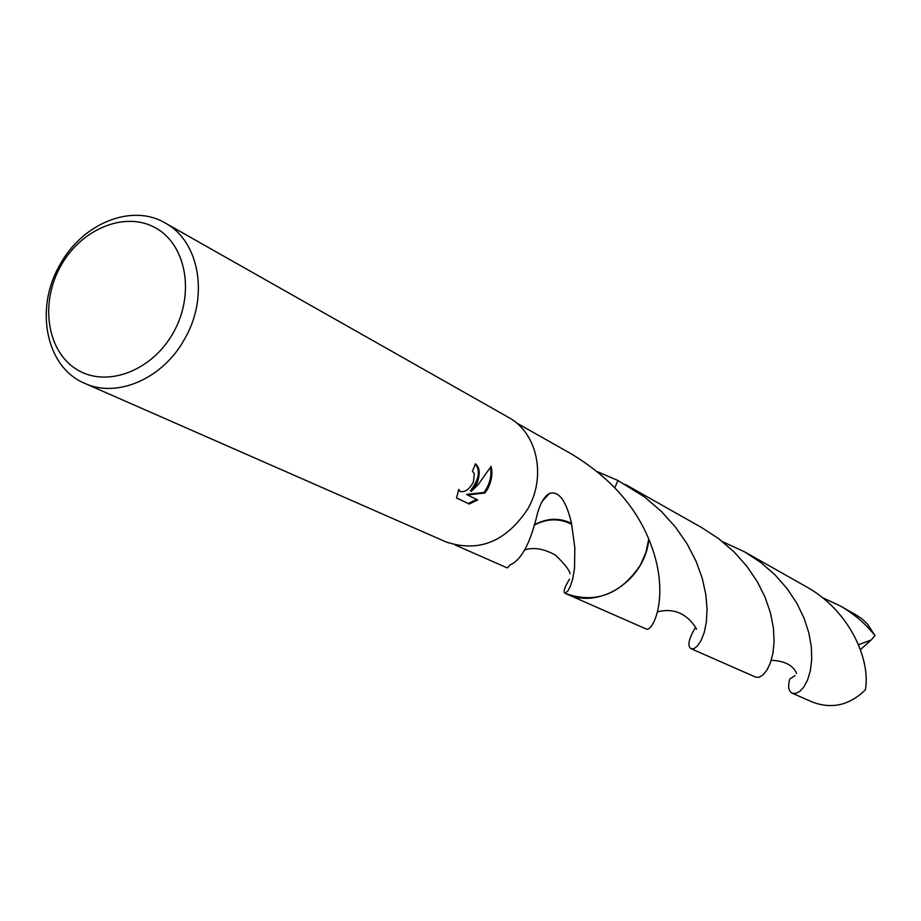 <?xml version="1.0" encoding="UTF-8"?>
<svg xmlns="http://www.w3.org/2000/svg" width="921" height="921" viewBox="0 0 921 921"><rect width="100%" height="100%" fill="white"/><g stroke="black" fill="none" stroke-linecap="round" stroke-linejoin="round"><path stroke-width="1.38" d="M476.813 483.744L471.287 491.411L478.321 484.492L491.077 466.36C492.862 473.452 491.699 481.027 487.566 489.086L484.93 493.011L467.488 494.968L477.677 499.907L469.238 504.04L456.528 497.962L458.773 489.396L460.178 491.446C464.794 492.597 469.203 489.465 473.429 482.051L474.292 473.544L472.461 471.207L475.409 463.908C479.979 467.373 480.451 473.981 476.813 483.744M184.879 338.525C163.466 378.393 117.301 398.609 84.79 383.366C46.131 367.583 34.273 309.042 59.658 265.283C81.854 223.596 131.68 203.034 165.135 222.974C199.339 241.026 209.286 296.366 184.879 338.525M165.135 222.974L508.461 417.363C537.231 432.651 546.752 476.525 527.721 509.06C505.894 541.813 478.667 552.773 446.063 541.939L84.79 383.366M173.528 332.308C152.333 370.967 106.663 388.155 76.996 369.597C47.006 351.592 39.73 303.423 60.602 266.261C81.048 228.834 125.175 210.61 155.603 227.936C186.341 244.71 195.16 293.914 173.528 332.308M516.405 422.854L571.239 453.846C608.885 476.618 634.73 505.042 648.775 539.119L648.775 539.13C645.483 580.011 599.513 610.093 566.254 593.849L645.978 628.893C652.436 633.441 671.973 594.54 648.787 539.13L645.897 552.462L640.383 565.045C620.812 594.241 596.106 603.831 566.254 593.838L564.366 592.617C563.537 590.568 565.264 586.09 569.535 579.159M648.775 539.13L645.897 552.462L640.394 565.057C620.317 594.782 595.185 604.176 564.987 593.262M597.499 471.736L617.968 480.497L614.825 487.75M455.216 545.013L507.333 567.935L510.246 564.838C521.482 559.945 530.519 542.93 537.357 513.803C540.351 503.062 544.369 496.269 549.4 493.449C558.863 490.674 566.231 500.656 571.504 523.381L574.819 547.65L574.531 568.13L572.77 578.584L570.341 586.286L567.785 591.121L564.861 593.228M456.54 497.87L469.238 504.04M475.178 463.862C480.635 470.781 479.024 479.783 470.355 490.87L471.287 491.411M459.683 491.1L458.439 490.237M468.271 503.476L476.664 499.412M467.488 494.968L466.544 494.416L484.009 492.482C489.788 484.319 491.941 475.996 490.467 467.511M484.009 492.482L484.93 493.011M571.504 523.381C559.312 517.487 546.878 517.993 534.203 524.912M534.134 525.189C546.775 518.477 559.139 518.109 571.193 524.072M617.853 480.451L644.401 496.868L661.163 511.224L675.53 527.157L687.204 544.046L696.08 561.257L702.239 578.273L705.808 594.425L707.063 609.126L706.372 621.917L704.231 632.485L701.088 640.532L697.519 645.897L694.054 648.614L691.199 648.775L690.14 647.958C687.527 644.585 689.23 637.896 695.24 627.915M722.594 541.709L744.605 551.852L760.7 562.432L774.975 574.819L787.075 588.577L796.815 603.22L804.068 618.187L808.868 632.957L811.343 646.991L811.712 659.793L810.307 670.937L807.556 680.055L803.883 686.916L799.773 691.395L795.756 693.467L792.29 693.225L790.886 692.293C788.364 689.829 787.996 685.408 789.769 679.019L795.111 675.519M566.254 593.849L565.31 593.423M792.29 693.225L812.437 702.078C831.916 709.354 849.553 705.267 865.372 689.829C870.84 660.265 850.06 610.542 805.576 586.332L805.322 586.182M822.246 597.533L840.01 605.799C853.986 613.823 865.636 623.759 874.95 635.582L871.197 639.991L858.556 644.735M856 614.837L862.275 619.096L867.605 624.208L874.95 635.582M691.199 648.775L755.819 677.188L759.088 677.292L762.945 674.978L766.882 670.177L770.382 662.855L772.949 653.162L774.101 641.35L773.387 627.8L770.486 612.983L765.167 597.407L757.304 581.669L746.85 566.265L733.945 551.794L718.91 538.843L701.652 527.572M871.197 639.991L860.456 649.627M460.178 491.446L459.222 490.893M549.4 493.449L542.089 501.496M525.097 549.756C534.399 547.086 544.599 548.928 555.697 555.282C564.585 563.94 569.385 570.087 570.122 573.737M805.576 586.332L744.605 551.852M856.139 614.917L840.01 605.799M701.94 527.733L625.474 484.504M796.607 673.389C793.119 665.25 784.669 660.887 771.245 660.299M696.598 629.216C691.924 620.696 679.525 606.099 657.548 611.855"/></g></svg>
